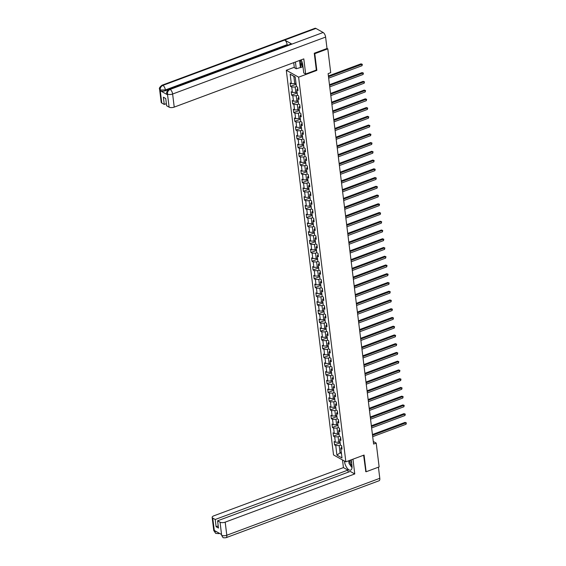 <?xml version="1.0" encoding="UTF-8"?>
<svg xmlns="http://www.w3.org/2000/svg" width="566" height="566" viewBox="0 0 566 566"><rect width="100%" height="100%" fill="white"/><g stroke="black" fill="none" stroke-linecap="round" stroke-linejoin="round"><path stroke-width="0.85" d="M286.297 70.262L333.53 454.93L345.854 461.835L298.622 77.167L286.297 70.262L294.285 67.283M341.765 446.829L340.824 448.421L342.041 449.1L341.631 445.739L340.414 445.06L339.756 439.676L340.973 440.355L340.555 436.994L339.338 436.315L338.68 430.931L339.897 431.61L339.48 428.25L338.27 427.563L337.605 422.186L338.822 422.866L338.411 419.505L337.195 418.819L336.529 413.442L337.746 414.121L337.336 410.76L336.119 410.074L335.461 404.697L336.671 405.376L336.261 402.016L335.044 401.329L334.386 395.952L335.603 396.632L335.185 393.271L333.968 392.585L333.31 387.208L334.527 387.887L334.117 384.526L332.9 383.84L332.235 378.463L333.452 379.142L333.041 375.774L331.825 375.095L331.167 369.718L332.376 370.397L331.966 367.03L330.749 366.351L330.091 360.974L331.308 361.653L330.891 358.285L329.674 357.606L329.016 352.222L330.233 352.908L329.822 349.54L328.605 348.861L327.94 343.477L329.157 344.163L328.747 340.796L327.53 340.116L326.865 334.732L328.082 335.419L327.672 332.051L326.455 331.372L325.797 325.988L327.014 326.674L326.596 323.306L325.379 322.627L324.721 317.243L325.938 317.929L325.521 314.562L324.311 313.882L323.646 308.498L324.863 309.185L324.452 305.817L323.236 305.138L322.57 299.754L323.787 300.433L323.377 297.072L322.16 296.393L321.502 291.009L322.719 291.688L322.302 288.327L321.085 287.648L320.427 282.264L321.644 282.943L321.226 279.583L320.009 278.904L319.351 273.52L320.568 274.199L320.158 270.838L318.941 270.159L318.276 264.775L319.493 265.454L319.082 262.093L317.866 261.414L317.208 256.03L318.417 256.709L318.007 253.349L316.79 252.669L316.132 247.285L317.349 247.965L316.932 244.604L315.715 243.925L315.057 238.541L316.274 239.22L315.863 235.859L314.646 235.173L313.981 229.796L315.198 230.475L314.788 227.115L313.571 226.428L312.906 221.051L314.123 221.73L313.713 218.37L312.496 217.684L311.838 212.307L313.055 212.986L312.637 209.625L311.42 208.939L310.762 203.562L311.979 204.241L311.562 200.88L310.352 200.194L309.687 194.817L310.904 195.496L310.493 192.129L309.277 191.45L308.611 186.072L309.828 186.752L309.418 183.384L308.201 182.705L307.543 177.328L308.76 178.007L308.343 174.639L307.126 173.96L306.468 168.576L307.685 169.262L307.267 165.895L306.05 165.215L305.392 159.831L306.609 160.518L306.199 157.15L304.982 156.471L304.317 151.087L305.534 151.773L305.124 148.405L303.907 147.726L303.249 142.342L304.458 143.028L304.048 139.661L302.831 138.981L302.173 133.597L303.39 134.284L302.973 130.916L301.756 130.237L301.098 124.853L302.315 125.539L301.904 122.171L300.688 121.492L300.022 116.108L301.239 116.787L300.829 113.426L299.612 112.747L298.947 107.363L300.164 108.042L299.754 104.682L298.537 104.002L297.879 98.618L299.096 99.298L298.678 95.937L297.461 95.258L296.803 89.874L298.02 90.553L297.603 87.192L296.393 86.513L295.219 76.983L290.153 74.146L293.846 76.36L294.737 83.648L295.983 83.181M340.824 448.421L341.998 457.951L336.933 455.114L335.758 445.583L334.548 444.904L340.138 442.824M290.153 74.146L291.327 83.676L290.11 82.99L290.521 86.357L291.738 87.037L292.396 92.421L291.179 91.734L291.596 95.102L292.813 95.781L293.471 101.165L292.254 100.486L292.672 103.847L293.888 104.526L294.546 109.91L293.329 109.231L293.74 112.592L294.957 113.271L295.622 118.655L294.405 117.976L294.815 121.336L296.032 122.015L296.69 127.4L295.48 126.72L295.891 130.081L297.108 130.76L297.766 136.144L296.549 135.465L296.966 138.826L298.183 139.505L298.841 144.889L297.624 144.21L298.034 147.57L299.251 148.25L299.916 153.634L298.699 152.954L299.11 156.315L300.327 156.994L300.992 162.378L299.775 161.699L300.185 165.06L301.402 165.746L302.06 171.123L300.843 170.444L301.261 173.804L302.477 174.491L303.135 179.868L301.919 179.189L302.336 182.549L303.546 183.235L304.211 188.612L302.994 187.933L303.404 191.294L304.621 191.98L305.286 197.357L304.069 196.678L304.48 200.039L305.697 200.725L306.355 206.102L305.138 205.423L305.555 208.783L306.772 209.47L307.43 214.847L306.213 214.167L306.63 217.535L307.847 218.214L308.505 223.591L307.288 222.912L307.699 226.28L308.916 226.959L309.581 232.336L308.364 231.657L308.774 235.024L309.991 235.704L310.649 241.088L309.439 240.401L309.85 243.769L311.067 244.448L311.725 249.832L310.508 249.146L310.925 252.514L312.142 253.193L312.8 258.577L311.583 257.891L311.993 261.259L313.21 261.938L313.875 267.322L312.658 266.636L313.069 270.003L314.286 270.682L314.951 276.067L313.734 275.38L314.144 278.748L315.361 279.427L316.019 284.811L314.802 284.125L315.22 287.493L316.436 288.172L317.094 293.556L315.878 292.877L316.295 296.237L317.505 296.917L318.17 302.301L316.953 301.621L317.363 304.982L318.58 305.661L319.245 311.045L318.028 310.366L318.439 313.727L319.656 314.406L320.314 319.79L319.097 319.111L319.514 322.471L320.731 323.151L321.389 328.535L320.172 327.856L320.589 331.216L321.806 331.895L322.464 337.279L321.247 336.6L321.658 339.961L322.875 340.64L323.54 346.024L322.323 345.345L322.733 348.706L323.95 349.392L324.608 354.769L323.398 354.09L323.809 357.45L325.025 358.137L325.683 363.513L324.467 362.834L324.884 366.195L326.101 366.881L326.759 372.258L325.542 371.579L325.952 374.94L327.169 375.626L327.834 381.003L326.617 380.324L327.028 383.684L328.245 384.371L328.91 389.748L327.693 389.068L328.103 392.429L329.32 393.115L329.978 398.492L328.761 397.813L329.179 401.181L330.395 401.86L331.053 407.237L329.837 406.558L330.254 409.925L331.464 410.605L332.129 415.982L330.912 415.303L331.322 418.67L332.539 419.349L333.204 424.733L331.987 424.047L332.398 427.415L333.615 428.094L334.273 433.478L333.056 432.792L333.473 436.16L334.69 436.839L335.348 442.223L334.131 441.537L334.548 444.904M316.274 70.071L316.84 70.389L314.788 53.685L327.799 48.839L330.721 72.667L328.117 73.637L373.602 444.062L376.206 443.093L373.284 441.459M339.756 439.676L340.69 438.084M340.003 441.728L338.765 442.195L338.1 436.81L339.381 436.336M335.348 442.223L338.765 442.195M334.69 436.839L338.1 436.81M338.68 430.931L339.614 429.339M338.935 432.983L337.69 433.45L337.032 428.066L338.305 427.592M334.273 433.478L337.69 433.45M333.615 428.094L337.032 428.066M337.605 422.186L338.546 420.595M337.86 424.238L336.614 424.705L335.956 419.321L337.23 418.847M333.204 424.733L336.614 424.705M332.539 419.349L335.956 419.321M336.529 413.442L337.47 411.85M336.784 415.494L335.539 415.96L334.881 410.576L336.162 410.102M332.129 415.982L335.539 415.96M331.464 410.605L334.881 410.576M335.461 404.697L336.395 403.105M335.709 406.749L334.471 407.209L333.806 401.832L335.086 401.358M331.053 407.237L334.471 407.209M330.395 401.86L333.806 401.832M334.386 395.952L335.32 394.361M334.633 398.004L333.395 398.464L332.73 393.087L334.011 392.613M329.978 398.492L333.395 398.464M329.32 393.115L332.73 393.087M333.31 387.208L334.251 385.616M333.565 389.259L332.32 389.719L331.662 384.342L332.935 383.861M328.91 389.748L332.32 389.719M328.245 384.371L331.662 384.342M332.235 378.463L333.176 376.871M332.49 380.515L331.244 380.975L330.586 375.598L331.867 375.117M327.834 381.003L331.244 380.975M327.169 375.626L330.586 375.598M331.167 369.718L332.101 368.126M331.414 371.77L330.176 372.23L329.511 366.853L330.792 366.372M326.759 372.258L330.176 372.23M326.101 366.881L329.511 366.853M330.091 360.974L331.025 359.382M330.339 363.025L329.101 363.485L328.436 358.108L329.716 357.627M325.683 363.513L329.101 363.485M325.025 358.137L328.436 358.108M329.016 352.222L329.95 350.637M329.27 354.281L328.025 354.74L327.367 349.364L328.641 348.882M324.608 354.769L328.025 354.74M323.95 349.392L327.367 349.364M327.94 343.477L328.881 341.885M328.195 345.536L326.95 345.996L326.292 340.612L327.572 340.138M323.54 346.024L326.95 345.996M322.875 340.64L326.292 340.612M326.865 334.732L327.806 333.141M327.12 336.791L325.882 337.251L325.217 331.867L326.497 331.393M322.464 337.279L325.882 337.251M321.806 331.895L325.217 331.867M325.797 325.988L326.731 324.396M326.044 328.047L324.806 328.506L324.141 323.122L325.422 322.648M321.389 328.535L324.806 328.506M320.731 323.151L324.141 323.122M324.721 317.243L325.655 315.651M324.976 319.302L323.731 319.762L323.073 314.378L324.346 313.904M320.314 319.79L323.731 319.762M319.656 314.406L323.073 314.378M323.646 308.498L324.587 306.906M323.901 310.557L322.655 311.017L321.997 305.633L323.278 305.159M319.245 311.045L322.655 311.017M318.58 305.661L321.997 305.633M322.57 299.754L323.511 298.162M322.825 301.812L321.58 302.272L320.922 296.888L322.203 296.414M318.17 302.301L321.58 302.272M317.505 296.917L320.922 296.888M321.502 291.009L322.436 289.417M321.75 293.068L320.512 293.528L319.847 288.144L321.127 287.67M317.094 293.556L320.512 293.528M316.436 288.172L319.847 288.144M320.427 282.264L321.361 280.672M320.674 284.316L319.436 284.783L318.778 279.399L320.052 278.925M316.019 284.811L319.436 284.783M315.361 279.427L318.778 279.399M319.351 273.52L320.292 271.928M319.606 275.571L318.361 276.038L317.703 270.654L318.976 270.18M314.951 276.067L318.361 276.038M314.286 270.682L317.703 270.654M318.276 264.775L319.217 263.183M318.531 266.827L317.285 267.293L316.627 261.909L317.908 261.435M313.875 267.322L317.285 267.293M313.21 261.938L316.627 261.909M317.208 256.03L318.142 254.438M317.455 258.082L316.217 258.549L315.552 253.165L316.833 252.691M312.8 258.577L316.217 258.549M312.142 253.193L315.552 253.165M316.132 247.285L317.066 245.694M316.38 249.337L315.142 249.804L314.477 244.42L315.757 243.946M311.725 249.832L315.142 249.804M311.067 244.448L314.477 244.42M315.057 238.541L315.991 236.949M315.312 240.592L314.066 241.059L313.408 235.675L314.682 235.201M310.649 241.088L314.066 241.059M309.991 235.704L313.408 235.675M313.981 229.796L314.922 228.204M314.236 231.848L312.991 232.315L312.333 226.931L313.614 226.457M309.581 232.336L312.991 232.315M308.916 226.959L312.333 226.931M312.906 221.051L313.847 219.459M313.161 223.103L311.923 223.563L311.258 218.186L312.538 217.712M308.505 223.591L311.923 223.563M307.847 218.214L311.258 218.186M311.838 212.307L312.772 210.715M312.085 214.358L310.847 214.818L310.182 209.441L311.463 208.967M307.43 214.847L310.847 214.818M306.772 209.47L310.182 209.441M310.762 203.562L311.696 201.97M311.017 205.614L309.772 206.074L309.114 200.697L310.387 200.215M306.355 206.102L309.772 206.074M305.697 200.725L309.114 200.697M309.687 194.817L310.628 193.225M309.942 196.869L308.696 197.329L308.038 191.952L309.319 191.471M305.286 197.357L308.696 197.329M304.621 191.98L308.038 191.952M308.611 186.072L309.552 184.481M308.866 188.124L307.621 188.584L306.963 183.207L308.244 182.726M304.211 188.612L307.621 188.584M303.546 183.235L306.963 183.207M307.543 177.328L308.477 175.736M307.791 179.38L306.553 179.839L305.888 174.462L307.168 173.981M303.135 179.868L306.553 179.839M302.477 174.491L305.888 174.462M306.468 168.576L307.402 166.991M306.722 170.635L305.477 171.095L304.819 165.718L306.093 165.237M302.06 171.123L305.477 171.095M301.402 165.746L304.819 165.718M305.392 159.831L306.333 158.247M305.647 161.89L304.402 162.35L303.744 156.966L305.017 156.492M300.992 162.378L304.402 162.35M300.327 156.994L303.744 156.966M304.317 151.087L305.258 149.495M304.572 153.145L303.326 153.605L302.668 148.221L303.949 147.747M299.916 153.634L303.326 153.605M299.251 148.25L302.668 148.221M303.249 142.342L304.183 140.75M303.496 144.401L302.258 144.861L301.593 139.477L302.874 139.003M298.841 144.889L302.258 144.861M298.183 139.505L301.593 139.477M302.173 133.597L303.107 132.005M302.421 135.656L301.183 136.116L300.518 130.732L301.798 130.258M297.766 136.144L301.183 136.116M297.108 130.76L300.518 130.732M301.098 124.853L302.032 123.261M301.353 126.911L300.107 127.371L299.449 121.987L300.723 121.513M296.69 127.4L300.107 127.371M296.032 122.015L299.449 121.987M300.022 116.108L300.963 114.516M300.277 118.167L299.032 118.627L298.374 113.242L299.655 112.768M295.622 118.655L299.032 118.627M294.957 113.271L298.374 113.242M298.947 107.363L299.888 105.771M299.202 109.422L297.964 109.882L297.299 104.498L298.579 104.024M294.546 109.91L297.964 109.882M293.888 104.526L297.299 104.498M297.879 98.618L298.813 97.027M298.126 100.67L296.888 101.137L296.223 95.753L297.504 95.279M293.471 101.165L296.888 101.137M292.813 95.781L296.223 95.753M296.803 89.874L297.737 88.282M297.058 91.925L295.813 92.392L295.155 87.008L296.428 86.534M292.396 92.421L295.813 92.392M291.738 87.037L295.155 87.008M291.327 83.676L294.737 83.648M314.788 53.685L314.286 53.402M327.799 48.839L327.007 48.4M365.622 471.485L366.124 471.761L379.128 466.922L376.206 443.093M366.124 471.761L364.072 455.057L345.854 461.835M316.84 70.389L298.622 77.167M295.24 77.139L293.846 76.36M341.312 452.383L340.074 452.842L341.468 453.628M340.456 445.081L339.175 445.555L340.074 452.842L336.933 455.114M335.758 445.583L339.175 445.555M290.521 86.357L296.117 84.277M291.596 95.102L297.192 93.022M292.672 103.847L298.261 101.767M293.74 112.592L299.336 110.511M294.815 121.336L300.412 119.256M295.891 130.081L301.487 128.001M296.966 138.826L302.555 136.746M298.034 147.57L303.631 145.49M299.11 156.315L304.706 154.235M300.185 165.06L305.781 162.98M301.261 173.804L306.85 171.724M302.336 182.549L307.925 180.469M303.404 191.294L309.001 189.214M304.48 200.039L310.076 197.959M305.555 208.783L311.151 206.703M306.63 217.535L312.22 215.448M307.699 226.28L313.295 224.193M308.774 235.024L314.371 232.937M309.85 243.769L315.446 241.682M310.925 252.514L316.514 250.427M311.993 261.259L317.59 259.178M313.069 270.003L318.665 267.923M314.144 278.748L319.74 276.668M315.22 287.493L320.809 285.413M316.295 296.237L321.884 294.157M317.363 304.982L322.96 302.902M318.439 313.727L324.035 311.647M319.514 322.471L325.103 320.391M320.589 331.216L326.179 329.136M321.658 339.961L327.254 337.881M322.733 348.706L328.33 346.625M323.809 357.45L329.405 355.37M324.884 366.195L330.473 364.115M325.952 374.94L331.549 372.86M327.028 383.684L332.624 381.604M328.103 392.429L333.699 390.349M329.179 401.181L334.768 399.094M330.254 409.925L335.843 407.838M331.322 418.67L336.919 416.583M332.398 427.415L337.994 425.328M333.473 436.16L339.062 434.072M328.499 76.721L361.851 64.312L362.021 65.713L328.669 78.122M328.407 75.978L361.016 63.845L362.325 64.34L362.021 65.713M361.016 63.845L362.325 64.34M303.036 67.17L299.867 62.833L299.577 60.456M300.426 60.145A4.04 1.818 -110.4 0 0 302.775 65.005M351.04 459.903A2.766 1.245 -110.4 0 0 350.991 460.059A2.766 1.245 -110.4 0 0 351.684 463.356M352.024 467.58L349.066 463.533L348.727 460.766A6.997 3.148 -110.4 0 0 348.755 461M349.604 460.441A4.04 1.818 -110.4 0 0 351.974 465.705M169.255 89.294A3.821 1.719 69.6 0 1 170.147 89.421C168.272 90.327 167.373 91.834 167.458 93.949L166.836 93.305C166.171 92.428 166.977 91.091 169.255 89.294L291.023 43.978A3.821 1.719 69.6 0 1 291.922 44.106L323.144 32.488A3.821 1.719 69.6 0 1 325.613 37.08L327.014 48.492L314.264 53.232L316.33 70.05L305.661 74.019L303.751 72.95L302.768 64.991A6.997 3.148 -110.4 0 0 301.112 59.89M305.661 74.019L303.808 58.885L174.229 107.108A3.729 1.557 173 0 1 169.107 107.151L166.623 105.757L165.739 98.526L163.369 97.203L164.26 104.434L161.777 103.04A3.729 1.557 173 0 1 161.197 102.333L159.591 89.244A3.729 1.557 -7 0 0 160.171 89.952L161.777 103.04M302.371 66.257L302.456 66.937L296.251 68.748L294.334 67.672L293.719 62.642M296.251 68.748L295.424 62.005M302.456 66.937L303.051 67.269M159.591 89.244C158.919 88.395 159.725 87.058 162.01 85.233L315 28.3A3.821 1.719 69.6 0 1 315.913 28.434L284.691 40.059A3.821 1.719 69.6 0 1 287.146 44.643L165.371 89.959L165.47 90.716A3.729 1.557 173 0 1 160.348 90.758L167.508 94.77A3.729 1.557 173 0 1 166.928 94.062L166.836 93.305M323.144 32.488L315.913 28.434M325.613 37.08L172.623 94.02A3.821 1.719 69.6 0 0 170.147 89.421L291.922 44.106L284.691 40.059L162.916 85.374C161.041 86.265 160.136 87.78 160.206 89.895L160.171 89.952M164.26 104.434L166.369 103.649M169.015 89.393L165.47 90.716M287.238 45.386L287.146 44.643M300.362 67.22L299.534 60.477M300.412 63.576L300.893 67.517M344.935 461.318L344.475 461.488A6.997 3.148 -110.4 0 0 350.658 470.148A6.997 3.148 -110.4 0 0 351.967 465.691L351.253 459.825M344.475 461.488L344.418 461.028M342.501 459.953L343.435 467.594L347.92 470.105L215.221 519.489L212.738 518.095L214.394 531.283L214.337 530.476L221.504 534.488L221.639 535.344L220.068 522.199A3.729 1.557 -7 0 0 225.19 522.156L226.796 535.245L379.793 478.312L378.428 467.183M348.175 472.214L347.92 470.105M218.214 525.934L216.106 526.72L218.476 528.043L217.585 520.812L350.283 471.428L354.769 473.94L225.19 522.156M352.958 459.189L354.769 473.94M343.435 467.594L213.863 515.817A3.729 1.557 -7 0 0 212.158 517.388A3.729 1.557 -7 0 0 212.738 518.095M379.793 478.312A3.821 1.719 69.6 0 1 379.078 480.746L226.082 537.686A3.821 1.719 69.6 0 0 226.796 535.245A3.729 1.557 173 0 1 221.674 535.287M217.585 520.812L220.068 522.199M216.106 526.72L215.221 519.489M365.813 471.584L363.627 455.22M350.439 465.415A6.997 3.148 -110.4 0 0 351.868 467.36M216.488 531.679L214.429 531.233M219.283 533.243A3.821 1.719 69.6 0 1 218.837 533.625L215.703 533.391L214.394 531.29M226.082 537.686C223.98 537.884 222.933 537.806 222.947 537.445L221.639 535.344M329.575 85.466L362.919 73.056L363.096 74.457L329.745 86.867M329.483 84.723L362.091 72.59L363.4 73.085L363.096 74.457M362.091 72.59L363.4 73.085M330.65 94.211L363.995 81.801L364.171 83.202L330.82 95.612M330.558 93.468L363.16 81.334L364.476 81.829L364.171 83.202M363.16 81.334L364.476 81.829M331.718 102.955L365.07 90.546L365.24 91.947L331.895 104.356M331.626 102.213L364.235 90.079L365.551 90.574L365.24 91.947M364.235 90.079L365.551 90.574M332.794 111.7L366.145 99.291L366.315 100.691L332.964 113.101M332.702 110.957L365.311 98.824L366.619 99.319L366.315 100.691M365.311 98.824L366.619 99.319M333.869 120.445L367.214 108.035L367.391 109.436L334.039 121.846M333.777 119.702L366.386 107.568L367.695 108.064L367.391 109.436M366.386 107.568L367.695 108.064M334.945 129.19L368.289 116.78L368.466 118.181L335.114 130.59M334.853 128.447L367.461 116.313L368.77 116.808L368.466 118.181M367.461 116.313L368.77 116.808M336.013 137.934L369.365 125.525L369.534 126.926L336.19 139.335M335.921 137.191L368.53 125.058L369.846 125.553L369.534 126.926M368.53 125.058L369.846 125.553M337.088 146.679L370.44 134.269L370.61 135.67L337.258 148.08M336.996 145.936L369.605 133.802L370.914 134.298L370.61 135.67M369.605 133.802L370.914 134.298M338.164 155.424L371.515 143.014L371.685 144.415L338.334 156.824M338.072 154.681L370.68 142.547L371.989 143.042L371.685 144.415M370.68 142.547L371.989 143.042M339.239 164.168L372.584 151.759L372.761 153.16L339.409 165.576M339.147 163.425L371.756 151.292L373.065 151.787L372.761 153.16M371.756 151.292L373.065 151.787M340.308 172.913L373.659 160.503L373.829 161.904L340.484 174.321M340.223 172.177L372.824 160.036L374.14 160.532L373.829 161.904M372.824 160.036L374.14 160.532M341.383 181.665L374.734 169.248L374.904 170.649L341.56 183.066M341.291 180.922L373.9 168.781L375.208 169.276L374.904 170.649M373.9 168.781L375.208 169.276M342.458 190.409L375.81 177.993L375.98 179.401L342.628 191.81M342.366 189.667L374.975 177.526L376.284 178.021L375.98 179.401M374.975 177.526L376.284 178.021M343.534 199.154L376.878 186.738L377.055 188.145L343.704 200.555M343.442 198.411L376.05 186.278L377.359 186.773L377.055 188.145M376.05 186.278L377.359 186.773M344.609 207.899L377.954 195.489L378.123 196.89L344.779 209.3M344.517 207.156L377.119 195.022L378.435 195.518L378.123 196.89M377.119 195.022L378.435 195.518M345.677 216.644L379.029 204.234L379.199 205.635L345.854 218.044M345.585 215.901L378.194 203.767L379.51 204.262L379.199 205.635M378.194 203.767L379.51 204.262M346.753 225.388L380.104 212.979L380.274 214.38L346.923 226.789M346.661 224.645L379.27 212.512L380.578 213.007L380.274 214.38M379.27 212.512L380.578 213.007M347.828 234.133L381.173 221.723L381.35 223.124L347.998 235.534M347.736 233.39L380.345 221.256L381.654 221.752L381.35 223.124M380.345 221.256L381.654 221.752M348.904 242.878L382.248 230.468L382.425 231.869L349.073 244.279M348.812 242.135L381.413 230.001L382.729 230.496L382.425 231.869M381.413 230.001L382.729 230.496M349.972 251.622L383.323 239.213L383.493 240.614L350.149 253.023M349.88 250.88L382.489 238.746L383.805 239.241L383.493 240.614M382.489 238.746L383.805 239.241M351.047 260.367L384.399 247.958L384.569 249.358L351.217 261.768M350.955 259.624L383.564 247.491L384.873 247.986L384.569 249.358M383.564 247.491L384.873 247.986M352.123 269.112L385.474 256.702L385.644 258.103L352.293 270.513M352.031 268.369L384.639 256.235L385.948 256.731L385.644 258.103M384.639 256.235L385.948 256.731M353.198 277.856L386.543 265.447L386.72 266.848L353.368 279.257M353.106 277.114L385.715 264.98L387.024 265.475L386.72 266.848M385.715 264.98L387.024 265.475M354.266 286.601L387.618 274.192L387.788 275.592L354.443 288.002M354.182 285.858L386.783 273.725L388.099 274.22L387.788 275.592M386.783 273.725L388.099 274.22M355.342 295.346L388.693 282.936L388.863 284.337L355.519 296.747M355.25 294.603L387.859 282.469L389.167 282.965L388.863 284.337M387.859 282.469L389.167 282.965M356.417 304.091L389.769 291.681L389.939 293.082L356.587 305.491M356.325 303.348L388.934 291.214L390.243 291.709L389.939 293.082M388.934 291.214L390.243 291.709M357.493 312.835L390.837 300.426L391.014 301.827L357.662 314.236M357.401 312.092L390.009 299.959L391.318 300.454L391.014 301.827M390.009 299.959L391.318 300.454M358.561 321.58L391.913 309.17L392.082 310.571L358.738 322.981M358.476 320.837L391.078 308.703L392.394 309.199L392.082 310.571M391.078 308.703L392.394 309.199M359.636 330.325L392.988 317.915L393.158 319.316L359.813 331.726M359.544 329.582L392.153 317.448L393.469 317.943L393.158 319.316M392.153 317.448L393.469 317.943M360.712 339.069L394.063 326.66L394.233 328.061L360.882 340.47M360.62 338.327L393.228 326.193L394.537 326.688L394.233 328.061M393.228 326.193L394.537 326.688M361.787 347.814L395.132 335.405L395.309 336.805L361.957 349.222M361.695 347.071L394.304 334.938L395.613 335.433L395.309 336.805M394.304 334.938L395.613 335.433M362.863 356.559L396.207 344.149L396.384 345.55L363.032 357.967M362.771 355.823L395.372 343.682L396.688 344.178L396.384 345.55M395.372 343.682L396.688 344.178M363.931 365.311L397.282 352.894L397.452 354.295L364.108 366.711M363.839 364.568L396.448 352.427L397.764 352.922L397.452 354.295M396.448 352.427L397.764 352.922M365.006 374.055L398.358 361.639L398.528 363.047L365.176 375.456M364.914 373.312L397.523 361.172L398.832 361.667L398.528 363.047M397.523 361.172L398.832 361.667M366.082 382.8L399.433 370.383L399.603 371.791L366.252 384.201M365.99 382.057L398.598 369.923L399.907 370.419L399.603 371.791M398.598 369.923L399.907 370.419M367.157 391.545L400.502 379.135L400.678 380.536L367.327 392.945M367.065 390.802L399.674 378.668L400.983 379.163L400.678 380.536M399.674 378.668L400.983 379.163M368.225 400.289L401.577 387.88L401.747 389.281L368.402 401.69M368.141 399.546L400.742 387.413L402.058 387.908L401.747 389.281M400.742 387.413L402.058 387.908M369.301 409.034L402.652 396.625L402.822 398.025L369.471 410.435M369.209 408.291L401.818 396.158L403.126 396.653L402.822 398.025M401.818 396.158L403.126 396.653M370.376 417.779L403.728 405.369L403.898 406.77L370.546 419.18M370.284 417.036L402.893 404.902L404.202 405.398L403.898 406.77M402.893 404.902L404.202 405.398M371.452 426.523L404.796 414.114L404.973 415.515L371.621 427.924M371.36 425.781L403.968 413.647L405.277 414.142L404.973 415.515M403.968 413.647L405.277 414.142M372.52 435.268L405.872 422.859L406.041 424.259L372.697 436.669M372.435 434.525L405.037 422.392L406.353 422.887L406.041 424.259M405.037 422.392L406.353 422.887M160.348 90.758L160.206 89.902M169.107 107.151L167.458 93.956M167.416 94.013L167.508 94.77M167.501 94.062A3.729 1.557 173 0 0 172.623 94.02L174.229 107.108M162.01 85.233A3.821 1.719 69.6 0 1 162.916 85.374A3.821 1.719 69.6 0 1 165.371 89.959L160.256 90.001M215.703 533.391L213.764 530.476A3.729 1.557 -7 0 0 214.344 531.184M222.919 537.431L221.596 535.245M219.509 533.37L218.837 533.625M212.158 517.388L213.764 530.476"/></g></svg>
